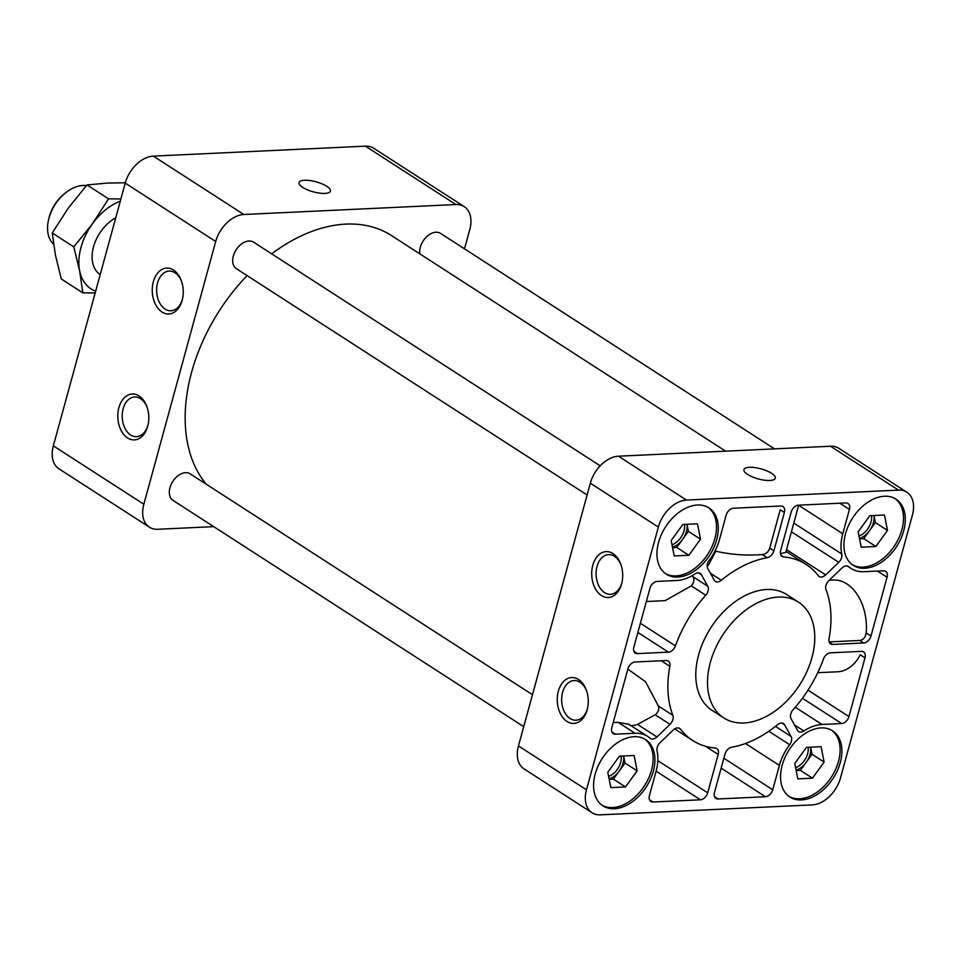 <?xml version="1.0" encoding="UTF-8"?>
<svg xmlns="http://www.w3.org/2000/svg" width="961" height="961" viewBox="0 0 961 961"><rect width="100%" height="100%" fill="white"/><g stroke="black" fill="none" stroke-linecap="round" stroke-linejoin="round"><path stroke-width="1.44" d="M611.809 727.717A7.352 4.889 122.8 0 0 613.25 733.639A7.352 4.889 122.8 0 0 615.388 734.18L635.041 733.255A43.173 28.722 122.8 0 1 647.654 736.426A43.173 28.722 122.8 0 1 650.02 738.228A7.352 4.889 122.8 0 0 650.429 738.541A7.352 4.889 122.8 0 0 656.94 736.931L670.033 724.354A7.352 4.889 122.8 0 0 672.88 715.368A104.725 69.66 122.8 0 1 669.841 666.285A7.352 4.889 122.8 0 0 668.243 661.072A7.352 4.889 122.8 0 0 666.105 660.543L635.137 661.997A7.352 4.889 122.8 0 0 627.881 668.964L611.809 727.717M647.654 736.426L628.842 724.294L618.127 722.348L613.214 722.576M629.935 725.267C630.909 725.927 633.455 725.651 637.539 724.414L656.94 736.931M627.845 669.108L645.564 681.745L658.393 706.023C659.45 709.218 658.369 712.125 655.174 714.768L637.539 724.414M680.568 729.243A104.725 69.66 122.8 0 0 692.653 740.475A104.725 69.66 122.8 0 0 715.176 748.018A7.352 4.889 122.8 0 1 716.75 748.547A7.352 4.889 122.8 0 1 718.191 754.469L707.692 792.825A7.352 4.889 122.8 0 1 700.437 799.792L653.012 802.015A7.352 4.889 122.8 0 1 650.861 801.474A7.352 4.889 122.8 0 1 649.432 795.552L656.087 771.215A43.173 28.722 122.8 0 0 657.06 750.925A7.352 4.889 122.8 0 1 660.111 742.637L673.205 730.072A7.352 4.889 122.8 0 1 679.727 728.462A7.352 4.889 122.8 0 1 680.568 729.243L678.658 728.006M762.337 554.557L767.226 557.716A7.352 4.889 122.8 0 0 773.893 550.821L784.392 512.465L780.212 509.762L769.725 548.118C768.452 551.938 765.989 554.089 762.337 554.557C746.337 555.77 730.828 554.653 715.813 551.206L708.281 565.38M767.226 557.716A104.725 69.66 122.8 0 0 721.327 580.264A7.352 4.889 122.8 0 1 715.368 581.381A7.352 4.889 122.8 0 1 714.227 580.132L707.752 568.468A7.352 4.889 122.8 0 1 709.218 560.275A43.173 28.722 122.8 0 0 719.465 539.541L726.132 515.192A7.352 4.889 122.8 0 1 733.387 508.225L780.812 506.003A7.352 4.889 122.8 0 1 782.951 506.543A7.352 4.889 122.8 0 1 784.392 512.465M701.338 574.63A7.352 4.889 122.8 0 0 700.197 573.381A7.352 4.889 122.8 0 0 694.959 573.957A43.173 28.722 122.8 0 1 676.832 580.492L657.192 581.405A7.352 4.889 122.8 0 0 649.924 588.384L633.852 647.137A7.352 4.889 122.8 0 0 635.293 653.06A7.352 4.889 122.8 0 0 637.443 653.6L668.4 652.147A7.352 4.889 122.8 0 0 675.427 645.888A104.725 69.66 122.8 0 1 705.746 595.231A7.352 4.889 122.8 0 0 707.813 586.294L701.338 574.63L698.587 572.852M692.244 575.639L692.941 576.696C694.587 579.747 694.022 582.81 691.259 585.886L665.156 600.637L646.333 601.526M863.723 642.969A7.352 4.889 122.8 0 0 870.978 636.002L887.051 577.237A7.352 4.889 122.8 0 0 885.61 571.327A7.352 4.889 122.8 0 0 883.471 570.786L863.819 571.699A43.173 28.722 122.8 0 1 851.206 568.528A43.173 28.722 122.8 0 1 848.839 566.726A7.352 4.889 122.8 0 0 848.431 566.425A7.352 4.889 122.8 0 0 841.92 568.035L828.826 580.612A7.352 4.889 122.8 0 0 825.98 589.586A104.725 69.66 122.8 0 1 829.019 638.681A7.352 4.889 122.8 0 0 830.616 643.882A7.352 4.889 122.8 0 0 832.755 644.423L863.723 642.969L859.831 640.458C863.314 639.894 865.453 637.395 866.233 632.939L870.978 636.002M859.831 640.458L829.151 641.9M865.008 657.829A7.352 4.889 122.8 0 0 863.567 651.906A7.352 4.889 122.8 0 0 861.416 651.366L830.46 652.819A7.352 4.889 122.8 0 0 823.433 659.066A104.725 69.66 122.8 0 1 793.113 709.723A7.352 4.889 122.8 0 0 791.047 718.672L797.522 730.324A7.352 4.889 122.8 0 0 798.663 731.573A7.352 4.889 122.8 0 0 803.901 731.009A43.173 28.722 122.8 0 1 822.027 724.474L841.668 723.549A7.352 4.889 122.8 0 0 848.935 716.582L865.008 657.829L860.263 654.765A45.936 30.98 87.3 0 1 837.584 671.787L817.751 672.712M798.423 505.174A7.352 4.889 122.8 0 0 791.167 512.141L780.668 550.497A7.352 4.889 122.8 0 0 782.11 556.419A7.352 4.889 122.8 0 0 783.683 556.948A104.725 69.66 122.8 0 1 806.207 564.479A104.725 69.66 122.8 0 1 818.292 575.711A7.352 4.889 122.8 0 0 819.132 576.504A7.352 4.889 122.8 0 0 825.655 574.894L838.749 562.317A7.352 4.889 122.8 0 0 841.8 554.041A43.173 28.722 122.8 0 1 842.773 533.751L849.428 509.402A7.352 4.889 122.8 0 0 847.998 503.48A7.352 4.889 122.8 0 0 845.848 502.939L798.423 505.174M798.699 505.162L785.786 552.371L780.656 553.644M625.022 763.058L623.629 755.971A17.226 11.46 122.8 0 1 619.208 771.094L625.022 763.058L637.131 770.866L634.104 755.478L619.437 756.163L607.796 772.248L610.824 787.636L625.491 786.951L637.131 770.866M812.009 754.277L810.616 747.178A17.226 11.46 122.8 0 1 806.195 762.313L812.009 754.277L824.118 762.085L821.09 746.697L806.423 747.382L794.783 763.466L797.81 778.854L812.477 778.17L824.118 762.085M688.4 531.385L687.007 524.286A17.226 11.46 122.8 0 1 682.586 539.421L688.4 531.385L700.509 539.193L697.482 523.793L682.815 524.49L671.174 540.575L674.202 555.963L688.869 555.278L700.509 539.193M875.387 522.604L873.993 515.504A17.226 11.46 122.8 0 1 869.573 530.64L875.387 522.604L887.496 530.412L884.468 515.012L869.801 515.709L858.161 531.793L861.188 547.181L875.855 546.497L887.496 530.412M614.391 808.718A39.413 26.211 122.8 0 0 650.429 779.299A39.413 26.211 122.8 0 0 645.612 739.598A39.413 26.211 122.8 0 0 602.223 758.493A39.413 26.211 122.8 0 0 602.883 805.823A39.413 26.211 122.8 0 0 614.391 808.718M801.378 799.936A39.413 26.211 122.8 0 0 837.415 770.518A39.413 26.211 122.8 0 0 832.598 730.816A39.413 26.211 122.8 0 0 789.209 749.712A39.413 26.211 122.8 0 0 789.87 797.041A39.413 26.211 122.8 0 0 801.378 799.936M677.781 577.044A39.413 26.211 122.8 0 0 713.819 547.614A39.413 26.211 122.8 0 0 708.99 507.925A39.413 26.211 122.8 0 0 665.601 526.82A39.413 26.211 122.8 0 0 666.261 574.149A39.413 26.211 122.8 0 0 677.781 577.044M864.756 568.263A39.413 26.211 122.8 0 0 900.805 538.833A39.413 26.211 122.8 0 0 895.976 499.143A39.413 26.211 122.8 0 0 852.587 518.039A39.413 26.211 122.8 0 0 853.248 565.368A39.413 26.211 122.8 0 0 864.756 568.263M798.495 602.139L786.783 594.583A68.892 45.828 122.8 0 0 710.912 627.629A68.892 45.828 122.8 0 0 712.077 710.371L723.789 717.927A68.892 45.828 122.8 0 0 743.91 722.984A68.892 45.828 122.8 0 0 806.916 671.547A68.892 45.828 122.8 0 0 798.495 602.139A68.892 45.828 122.8 0 0 722.624 635.185A68.892 45.828 122.8 0 0 723.789 717.927M791.107 736.486L784.632 724.834A7.352 4.889 122.8 0 0 783.491 723.585A7.352 4.889 122.8 0 0 777.533 724.69A104.725 69.66 122.8 0 1 731.633 747.238A7.352 4.889 122.8 0 0 724.966 754.145L714.467 792.501A7.352 4.889 122.8 0 0 715.909 798.423A7.352 4.889 122.8 0 0 718.047 798.963L765.473 796.741A7.352 4.889 122.8 0 0 772.728 789.762L779.395 765.424A43.173 28.722 122.8 0 1 789.642 744.691A7.352 4.889 122.8 0 0 791.107 736.486L775.431 726.384M898.511 490.11L686.454 500.068A28.482 18.944 122.8 0 0 658.345 527.084L586.462 789.81A28.482 18.944 122.8 0 0 592.024 812.754A28.482 18.944 122.8 0 0 600.349 814.844L812.405 804.886A28.482 18.944 122.8 0 0 840.515 777.881L912.397 515.144A28.482 18.944 122.8 0 0 906.836 492.2A28.482 18.944 122.8 0 0 898.511 490.11L830.508 446.24L618.452 456.199A28.482 18.944 122.8 0 0 590.33 483.203L518.46 745.94A28.482 18.944 122.8 0 0 524.021 768.872L592.024 812.754M464.499 248.839L469.773 229.571A28.482 18.944 122.8 0 0 464.211 206.627L373.721 148.246A28.482 18.944 122.8 0 0 365.396 146.156L153.352 156.114A28.482 18.944 122.8 0 0 125.23 183.119L53.348 445.856A28.482 18.944 122.8 0 0 58.921 468.8L149.399 527.169A28.482 18.944 122.8 0 0 157.724 529.271L213.714 526.64M324.902 193.413A16.265 5.201 15.3 0 0 330.392 191.119A16.265 5.201 15.3 0 0 316.073 181.809A16.265 5.201 15.3 0 0 299.015 182.542A16.265 5.201 15.3 0 0 307.484 189.846A16.265 5.201 15.3 0 0 324.902 193.413M464.211 206.627A28.482 18.944 122.8 0 0 455.886 204.537L243.83 214.495A28.482 18.944 122.8 0 0 215.708 241.499L143.838 504.237A28.482 18.944 122.8 0 0 149.399 527.169M127.561 437.94A22.968 15.484 -92.7 0 0 147.874 425.615A22.968 15.484 -92.7 0 0 146.997 406.959A22.968 15.484 -92.7 0 0 121.759 400.989A22.968 15.484 -92.7 0 0 127.561 437.94M162.013 312.025A22.968 15.484 -92.7 0 0 182.326 299.712A22.968 15.484 -92.7 0 0 181.449 281.044A22.968 15.484 -92.7 0 0 156.199 275.086A22.968 15.484 -92.7 0 0 162.013 312.025M532.478 694.695L190.182 473.845A15.796 10.511 122.8 0 0 172.788 481.425A15.796 10.511 122.8 0 0 173.052 500.405L523.733 726.66M600.205 465.833L253.572 242.172A15.796 10.511 122.8 0 0 236.166 249.752A15.796 10.511 122.8 0 0 236.43 268.732L587.111 494.987M774.518 448.859L440.546 233.391A15.796 10.511 122.8 0 0 426.324 237.067A15.796 10.511 122.8 0 0 419.837 253.86M725.627 451.165L391.523 235.601A156.259 103.944 122.8 0 0 271.639 253.836M247.085 275.603A156.259 103.944 122.8 0 0 206.315 484.248M769.833 480.476A16.265 5.201 15.3 0 0 775.323 478.194A16.265 5.201 15.3 0 0 761.004 468.872A16.265 5.201 15.3 0 0 743.946 469.605A16.265 5.201 15.3 0 0 752.415 476.92A16.265 5.201 15.3 0 0 769.833 480.476M567.014 721.471A22.968 15.484 -92.7 0 0 587.327 709.158A22.968 15.484 -92.7 0 0 586.462 690.491A22.968 15.484 -92.7 0 0 561.212 684.532A22.968 15.484 -92.7 0 0 567.014 721.471M601.466 595.556A22.968 15.484 -92.7 0 0 621.779 583.243A22.968 15.484 -92.7 0 0 620.902 564.575A22.968 15.484 -92.7 0 0 595.652 558.617A22.968 15.484 -92.7 0 0 601.466 595.556M906.836 492.2L838.821 448.331A28.482 18.944 122.8 0 0 830.508 446.24M829.235 580.216L833.271 580.024A45.936 30.98 87.3 0 1 866.233 632.939M852.371 564.768A39.413 26.211 122.8 0 0 862.978 567.11A39.413 26.211 122.8 0 0 898.679 538.4A39.413 26.211 122.8 0 0 895.063 498.591M665.384 573.549A39.413 26.211 122.8 0 0 675.991 575.891A39.413 26.211 122.8 0 0 711.693 547.181A39.413 26.211 122.8 0 0 708.077 507.372M788.993 796.441A39.413 26.211 122.8 0 0 799.6 798.783A39.413 26.211 122.8 0 0 835.301 770.073A39.413 26.211 122.8 0 0 831.685 730.264M602.006 805.222A39.413 26.211 122.8 0 0 612.613 807.564A39.413 26.211 122.8 0 0 648.315 778.854A39.413 26.211 122.8 0 0 644.699 739.045M859.554 538.881L863.747 538.689L875.855 546.497M863.747 538.689L869.573 530.64A17.226 11.46 122.8 0 1 859.47 538.46M672.568 547.662L676.76 547.47L688.869 555.278M676.76 547.47L682.586 539.421A17.226 11.46 122.8 0 1 672.484 547.241M796.176 770.554L800.369 770.362L812.477 778.17M800.369 770.362L806.195 762.313A17.226 11.46 122.8 0 1 796.092 770.145M609.19 779.335L613.382 779.143L625.491 786.951M613.382 779.143L619.208 771.094A17.226 11.46 122.8 0 1 609.106 778.927M858.99 536.01A15.448 10.271 122.8 0 0 871.507 515.625M672.003 544.791A15.448 10.271 122.8 0 0 684.52 524.406M795.612 767.683A15.448 10.271 122.8 0 0 808.117 747.298M608.625 776.464A15.448 10.271 122.8 0 0 621.142 756.079M181.665 281.693A19.857 13.394 -92.7 0 0 169.112 271.098A19.857 13.394 -92.7 0 0 156.787 287.135A19.857 13.394 -92.7 0 0 165.076 309.07A19.857 13.394 -92.7 0 0 170.974 310.763A19.857 13.394 -92.7 0 0 182.482 299.039M147.225 407.608A19.857 13.394 -92.7 0 0 134.66 397.001A19.857 13.394 -92.7 0 0 122.347 413.038A19.857 13.394 -92.7 0 0 130.636 434.985A19.857 13.394 -92.7 0 0 136.534 436.678A19.857 13.394 -92.7 0 0 148.03 424.954M621.118 565.224A19.857 13.394 -92.7 0 0 608.565 554.629A19.857 13.394 -92.7 0 0 596.252 570.666A19.857 13.394 -92.7 0 0 604.529 592.613A19.857 13.394 -92.7 0 0 610.427 594.306A19.857 13.394 -92.7 0 0 621.935 582.57M586.678 691.139A19.857 13.394 -92.7 0 0 574.125 680.544A19.857 13.394 -92.7 0 0 561.801 696.581A19.857 13.394 -92.7 0 0 570.089 718.516A19.857 13.394 -92.7 0 0 575.987 720.209A19.857 13.394 -92.7 0 0 587.495 708.485M86.418 185.605A34.452 22.92 122.8 0 0 65.708 192.729L64.423 193.75A31.028 20.637 122.8 0 0 49.143 217.426L48.747 219.012A34.452 22.92 122.8 0 0 53.576 244.238M65.708 192.729A34.452 22.92 122.8 0 0 48.747 219.012M125.314 182.782L107.572 183.046L87.007 184.944L68.291 208.093L52.242 232.982L55.426 255.109L61.288 278.954L82.814 292.853L79.631 270.726A51.438 34.224 122.8 0 0 95.656 291.195M120.281 201.185A51.438 34.224 122.8 0 0 92.496 223.721L108.533 198.831L120.894 198.951M95.175 292.961L82.814 292.853M79.631 270.726L73.769 246.869L92.496 223.721A51.438 34.224 122.8 0 0 79.631 270.726M115.74 217.787A34.452 22.92 122.8 0 0 110.239 221.462A34.452 22.92 122.8 0 0 93.277 247.746A34.452 22.92 122.8 0 0 100.196 274.594M87.007 184.944L108.533 198.831M52.242 232.982L73.769 246.869M611.869 731.91L615.388 734.18M618.127 722.348L635.041 733.255M655.174 714.768L670.033 724.354M658.393 706.023L672.88 715.368M661.288 660.76L669.841 666.285M710.383 573.212L721.327 580.264M691.259 585.886L705.746 595.231M640.386 623.281L675.427 645.888M692.941 576.696L707.813 586.294M829.235 642.152L832.755 644.423M780.981 555.194L783.683 556.948M769.725 548.118L773.893 550.821M243.83 214.495L153.352 156.114M455.886 204.537L365.396 146.156M215.708 241.499L125.23 183.119M143.838 504.237L53.348 445.856M686.454 500.068L618.452 456.199M658.345 527.084L590.33 483.203M586.462 789.81L518.46 745.94M847.986 566.185L848.839 566.726M877.477 571.062L887.051 577.237M839.854 503.228L849.428 509.402M786.53 549.656L825.655 574.894M791.42 531.781L838.749 562.317M793.798 523.072L841.8 554.041M798.663 505.294L842.773 533.751M794.543 724.966L803.901 731.009M795.3 707.236L822.027 724.474M802.447 698.251L841.668 723.549M808.009 690.178L848.935 716.582M781.882 723.056L784.632 724.834M714.528 796.693L718.047 798.963M721.134 768.127L765.473 796.741M723.849 758.229L772.728 789.762M745.436 743.514L779.395 765.424M768.824 731.261L789.642 744.691M633.912 651.33L637.443 653.6M637.876 632.446L668.4 652.147M705.422 746.229L718.191 754.469M657.817 760.644L707.692 792.825M656.099 771.178L700.437 799.792M649.492 799.744L653.012 802.015M674.706 728.894L692.653 740.475M786.038 551.47L806.207 564.479M847.182 565.933L851.206 568.528"/></g></svg>
